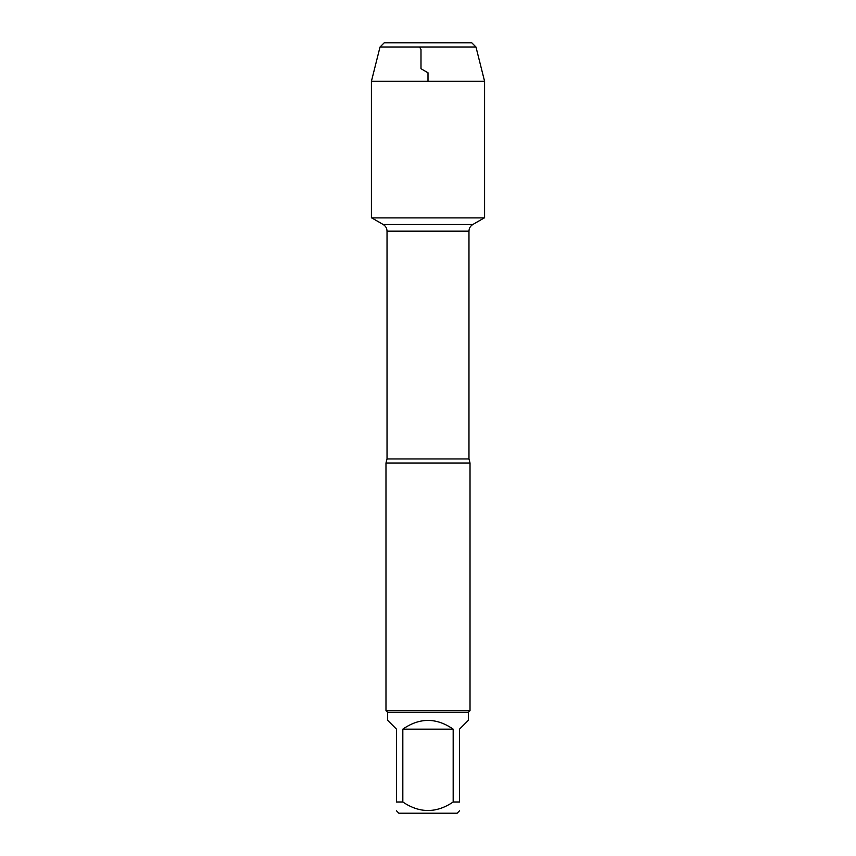 <?xml version="1.0" encoding="UTF-8"?>
<svg xmlns="http://www.w3.org/2000/svg" width="856" height="856" viewBox="0 0 856 856"><rect width="100%" height="100%" fill="white"/><g stroke="black" fill="none" stroke-linecap="round" stroke-linejoin="round"><path stroke-width="1.28" d="M371.739 217.895L383.178 224.497L472.822 224.497L383.178 224.497C385.649 226.038 386.933 228.252 387.03 231.163L387.03 458.944L385.981 463.021L385.981 710.662L470.019 710.662L470.019 463.021L385.981 463.021M459.512 810.814L457.136 813.2L398.864 813.2L396.489 810.814M453.177 729.152C436.389 717.51 419.611 717.51 402.823 729.152L453.177 729.152L453.177 801.997C436.367 813.339 419.579 813.339 402.823 801.997L396.489 801.997C396.489 813.339 396.489 813.339 396.489 801.997L396.489 729.152L387.661 720.335L387.661 712.353L468.339 712.353L468.339 720.335L459.512 729.152L459.512 801.997C459.512 813.339 459.512 813.339 459.512 801.997L453.177 801.997M402.823 729.152L402.823 801.997M387.661 712.353L385.981 710.662M384.226 42.8L380.021 47.005L475.979 47.005L471.774 42.8L384.226 42.8L380.021 47.005L371.408 81.32L371.408 217.895L484.592 217.895L484.592 81.32L371.408 81.32L371.408 217.895L428 217.895M475.979 47.005L484.592 81.32M428 81.32L428 72.76L420.992 68.715L420.992 49.477L419.568 47.005M387.03 458.944L468.97 458.944L470.019 463.021M468.97 458.944L468.97 231.163L387.03 231.163M468.97 231.163C469.067 228.252 470.351 226.038 472.822 224.497L484.261 217.895M468.339 712.353L470.019 710.662M380.021 47.005L371.408 81.32"/></g></svg>
